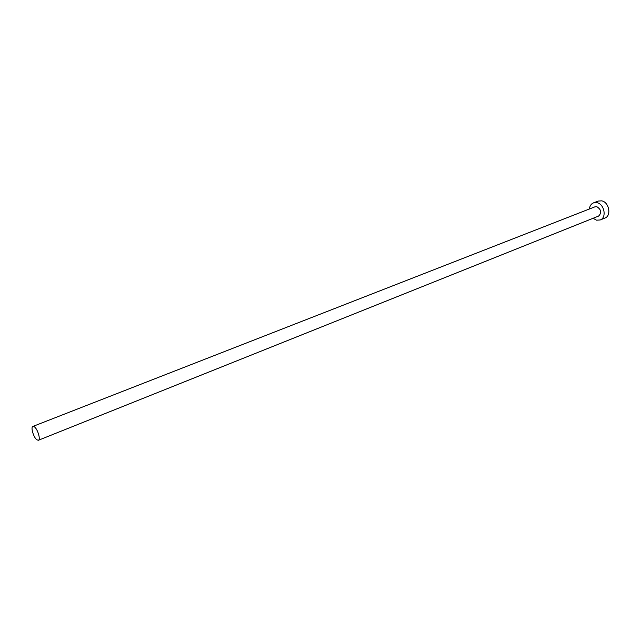 <?xml version="1.0" encoding="UTF-8"?>
<svg xmlns="http://www.w3.org/2000/svg" width="641" height="641" viewBox="0 0 641 641"><rect width="100%" height="100%" fill="white"/><g stroke="black" fill="none" stroke-linecap="round" stroke-linejoin="round"><path stroke-width="0.96" d="M34.358 426.81L32.915 426.417C30.456 427.01 33.62 437.627 36.906 439.846L38.388 440.263C40.848 439.686 37.643 428.965 34.358 426.81M38.388 440.263L598.606 216.073C601.859 212.724 601.282 209.599 596.867 206.714L594.944 206.827L32.915 426.417M593.077 218.293L596.531 220.184L600.208 219.967C606.939 217.756 604.391 203.998 596.971 202.684L593.454 202.885C591.106 203.91 589.752 205.945 589.399 208.99M600.208 219.967L604.92 218.06C611.658 215.849 609.126 202.139 601.715 200.849L598.197 201.058L593.454 202.885"/></g></svg>
